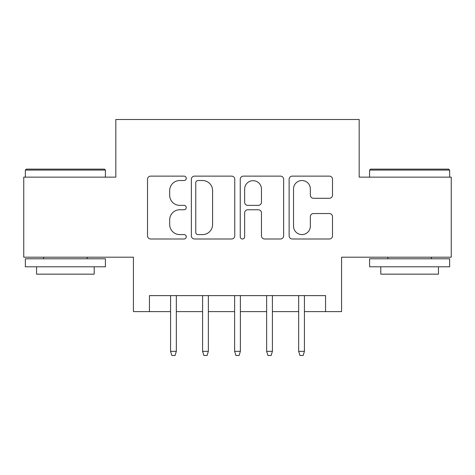 <?xml version="1.0" encoding="UTF-8"?>
<svg xmlns="http://www.w3.org/2000/svg" width="475" height="475" viewBox="0 0 475 475"><rect width="100%" height="100%" fill="white"/><g stroke="black" fill="none" stroke-linecap="round" stroke-linejoin="round"><path stroke-width="0.71" d="M186.265 178.327A2.203 2.203 0 0 0 184.062 176.124L150.67 176.124A3.141 3.141 0 0 0 147.523 179.271L147.523 235.849A3.141 3.141 0 0 0 150.67 238.99L184.062 238.99A2.203 2.203 0 0 0 186.265 236.793A2.203 2.203 0 0 0 184.062 234.591L179.746 234.591A10.058 10.058 0 0 1 169.688 224.533L169.688 219.818A10.058 10.058 0 0 1 179.746 209.76L184.062 209.76A2.203 2.203 0 0 0 186.265 207.557A2.203 2.203 0 0 0 184.062 205.36L179.746 205.36A10.058 10.058 0 0 1 169.688 195.302L169.688 190.588A10.058 10.058 0 0 1 179.746 180.53L184.062 180.53A2.203 2.203 0 0 0 186.265 178.327M329.359 198.289A3.141 3.141 0 0 0 332.506 195.142L332.506 179.271A3.141 3.141 0 0 0 329.359 176.124L292.273 176.124A3.141 3.141 0 0 0 289.127 179.271L289.127 235.849A3.141 3.141 0 0 0 292.273 238.99L329.359 238.99A3.141 3.141 0 0 0 332.506 235.849L332.506 216.677A3.141 3.141 0 0 0 329.359 213.53L313.488 213.53A3.141 3.141 0 0 0 310.341 216.677L310.341 226.183A8.408 8.408 0 0 1 301.934 234.591A8.408 8.408 0 0 1 293.526 226.183L293.526 188.937A8.408 8.408 0 0 1 301.934 180.53A8.408 8.408 0 0 1 310.341 188.937L310.341 195.142A3.141 3.141 0 0 0 313.488 198.289L329.359 198.289M149.441 311.63L149.441 295.622L325.559 295.622L325.559 311.63L341.572 311.63L341.572 257.195L451.25 257.195L451.25 177.139L359.183 177.139L359.183 119.498L115.817 119.498L115.817 177.139L23.75 177.139L23.75 257.195L133.428 257.195L133.428 311.63L170.572 311.63M234.751 179.271A3.141 3.141 0 0 0 231.604 176.124L194.518 176.124A3.141 3.141 0 0 0 191.372 179.271L191.372 235.849A3.141 3.141 0 0 0 194.518 238.99L231.604 238.99A3.141 3.141 0 0 0 234.751 235.849L234.751 179.271M243.396 176.124L280.482 176.124A3.141 3.141 0 0 1 283.628 179.271L283.628 235.849A3.141 3.141 0 0 1 280.482 238.99L264.611 238.99A3.141 3.141 0 0 1 261.47 235.849L261.47 212.901A3.141 3.141 0 0 0 258.323 209.76L247.796 209.76A3.141 3.141 0 0 0 244.649 212.901L244.649 236.793A2.203 2.203 0 0 1 242.452 238.99A2.203 2.203 0 0 1 240.249 236.793L240.249 179.271A3.141 3.141 0 0 1 243.396 176.124M176.338 311.63L202.593 311.63M208.359 311.63L234.62 311.63M240.38 311.63L266.641 311.63M272.407 311.63L298.662 311.63M304.428 311.63L325.559 311.63M197.974 180.53A2.203 2.203 0 0 0 195.771 182.727L195.771 232.388A2.203 2.203 0 0 0 197.974 234.591L202.534 234.591A10.058 10.058 0 0 0 212.592 224.533L212.592 190.588A10.058 10.058 0 0 0 202.534 180.53L197.974 180.53M261.47 189.092A8.408 8.408 0 0 0 253.056 180.684A8.408 8.408 0 0 0 244.649 189.092L244.649 202.213A3.141 3.141 0 0 0 247.796 205.36L258.323 205.36A3.141 3.141 0 0 0 261.47 202.213L261.47 189.092M170.572 351.34L171.855 355.502L175.055 355.502L176.338 351.34L170.572 351.34L170.572 295.622M176.338 351.34L176.338 295.622M26.309 169.13L104.447 169.13L105.408 170.092L25.353 170.092L26.309 169.13M65.378 266.802L25.353 266.802L25.353 258.798L105.408 258.798L105.408 266.802L65.378 266.802M94.198 266.802L94.198 274.164L36.557 274.164L36.557 266.802M370.553 169.13L448.691 169.13L449.647 170.092L369.592 170.092L370.553 169.13M409.622 266.802L369.592 266.802L369.592 258.798L449.647 258.798L449.647 266.802L409.622 266.802M438.443 266.802L438.443 274.164L380.802 274.164L380.802 266.802M202.593 351.34L203.876 355.502L207.076 355.502L208.359 351.34L202.593 351.34L202.593 295.622M208.359 351.34L208.359 295.622M234.62 351.34L235.897 355.502L239.103 355.502L240.38 351.34L234.62 351.34L234.62 295.622M240.38 351.34L240.38 295.622M266.641 351.34L267.924 355.502L271.124 355.502L272.407 351.34L266.641 351.34L266.641 295.622M272.407 351.34L272.407 295.622M298.662 351.34L299.945 355.502L303.145 355.502L304.428 351.34L298.662 351.34L298.662 295.622M304.428 351.34L304.428 295.622M25.353 177.139L25.353 170.092M43.605 258.798L43.605 257.195M87.157 258.798L87.157 257.195M105.408 177.139L105.408 170.092M369.592 177.139L369.592 170.092M387.843 258.798L387.843 257.195M431.395 258.798L431.395 257.195M449.647 177.139L449.647 170.092"/></g></svg>
